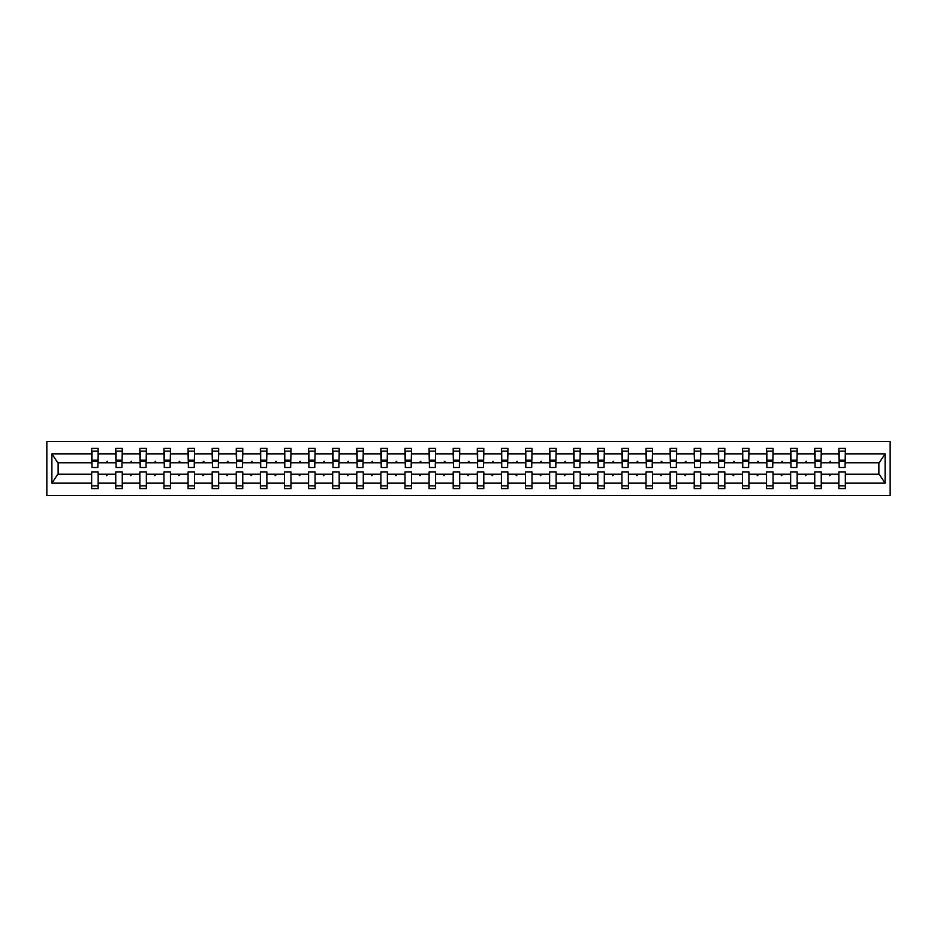 <?xml version="1.0" encoding="UTF-8"?>
<svg xmlns="http://www.w3.org/2000/svg" width="937" height="937" viewBox="0 0 937 937"><rect width="100%" height="100%" fill="white"/><g stroke="black" fill="none" stroke-linecap="round" stroke-linejoin="round"><path stroke-width="1.41" d="M46.85 495.544L890.15 495.544L890.15 441.456L46.85 441.456L46.85 495.544M845.033 465.103L845.338 462.784L879.187 462.784L885.114 453.859L885.114 483.141L845.338 483.141L845.338 471.897L838.849 471.897L838.849 474.216L821.245 474.216L821.245 471.897L814.745 471.897L814.745 474.216L797.141 474.216L797.141 471.897L790.652 471.897L790.652 474.216L773.037 474.216L773.037 471.897L766.548 471.897L766.548 474.216L748.932 474.216L748.932 471.897L742.444 471.897L742.444 474.216L724.828 474.216L724.828 471.897L718.339 471.897L718.339 474.216L700.724 474.216L700.724 471.897L694.235 471.897L694.235 474.216L676.619 474.216L676.619 471.897L670.131 471.897L670.131 474.216L652.515 474.216L652.515 471.897L646.026 471.897L646.026 474.216L628.411 474.216L628.411 471.897L621.922 471.897L621.922 474.216L604.306 474.216L604.306 471.897L597.818 471.897L597.818 474.216L580.214 474.216L580.214 471.897L573.725 471.897L573.725 474.216L556.109 474.216L556.109 471.897L549.621 471.897L549.621 474.216L532.005 474.216L532.005 471.897L525.516 471.897L525.516 474.216L507.901 474.216L507.901 471.897L501.412 471.897L501.412 474.216L483.797 474.216L483.797 471.897L477.308 471.897L477.308 474.216L459.692 474.216L459.692 471.897L453.203 471.897L453.203 474.216L435.588 474.216L435.588 471.897L429.099 471.897L429.099 474.216L411.484 474.216L411.484 471.897L404.995 471.897L404.995 474.216L387.379 474.216L387.379 471.897L380.89 471.897L380.89 474.216L363.275 474.216L363.275 471.897L356.786 471.897L356.786 474.216L339.182 474.216L339.182 471.897L332.694 471.897L332.694 474.216L315.078 474.216L315.078 471.897L308.589 471.897L308.589 474.216L290.974 474.216L290.974 471.897L284.485 471.897L284.485 474.216L266.869 474.216L266.869 471.897L260.381 471.897L260.381 474.216L242.765 474.216L242.765 471.897L236.276 471.897L236.276 474.216L218.661 474.216L218.661 471.897L212.172 471.897L212.172 474.216L194.556 474.216L194.556 471.897L188.068 471.897L188.068 474.216L170.452 474.216L170.452 471.897L163.963 471.897L163.963 474.216L146.348 474.216L146.348 471.897L139.859 471.897L139.859 474.216L122.255 474.216L122.255 471.897L115.755 471.897L115.755 474.216L98.151 474.216L98.151 488.587L91.662 488.587L91.662 474.216L57.813 474.216L51.886 483.141L51.886 453.859L57.813 462.784L91.662 462.784L91.662 453.859L51.886 453.859M845.338 483.141L845.338 488.587L838.849 488.587L838.849 474.216M845.338 462.784L845.338 448.413L838.849 448.413L838.849 453.859L821.245 453.859L820.929 465.103M839.165 465.103L838.849 453.859M838.849 483.141L821.245 483.141L821.245 488.587L814.745 488.587L814.745 474.216M821.245 453.859L821.245 448.413L814.745 448.413L814.745 453.859L797.141 453.859L796.825 465.103M815.061 465.103L814.745 453.859M814.745 483.141L797.141 483.141L797.141 488.587L790.652 488.587L790.652 474.216M797.141 453.859L797.141 448.413L790.652 448.413L790.652 453.859L773.037 453.859L772.72 465.103M790.957 465.103L790.652 453.859M790.652 483.141L773.037 483.141L773.037 488.587L766.548 488.587L766.548 474.216M773.037 453.859L773.037 448.413L766.548 448.413L766.548 453.859L748.932 453.859L748.616 465.103M766.853 465.103L766.548 453.859M766.548 483.141L748.932 483.141L748.932 488.587L742.444 488.587L742.444 474.216M748.932 453.859L748.932 448.413L742.444 448.413L742.444 453.859L724.828 453.859L724.524 465.103M742.748 465.103L742.444 453.859M742.444 483.141L724.828 483.141L724.828 488.587L718.339 488.587L718.339 474.216M724.828 453.859L724.828 448.413L718.339 448.413L718.339 453.859L700.724 453.859L700.419 465.103M718.644 465.103L718.339 453.859M718.339 483.141L700.724 483.141L700.724 488.587L694.235 488.587L694.235 474.216M700.724 453.859L700.724 448.413L694.235 448.413L694.235 453.859L676.619 453.859L676.315 465.103M694.54 465.103L694.235 453.859M694.235 483.141L676.619 483.141L676.619 488.587L670.131 488.587L670.131 474.216M676.619 453.859L676.619 448.413L670.131 448.413L670.131 453.859L652.515 453.859L652.211 465.103M670.435 465.103L670.131 453.859M670.131 483.141L652.515 483.141L652.515 488.587L646.026 488.587L646.026 474.216M652.515 453.859L652.515 448.413L646.026 448.413L646.026 453.859L628.411 453.859L628.106 465.103M646.343 465.103L646.026 453.859M646.026 483.141L628.411 483.141L628.411 488.587L621.922 488.587L621.922 474.216M628.411 453.859L628.411 448.413L621.922 448.413L621.922 453.859L604.306 453.859L604.002 465.103M622.238 465.103L621.922 453.859M621.922 483.141L604.306 483.141L604.306 488.587L597.818 488.587L597.818 474.216M604.306 453.859L604.306 448.413L597.818 448.413L597.818 453.859L580.214 453.859L579.898 465.103M598.134 465.103L597.818 453.859M597.818 483.141L580.214 483.141L580.214 488.587L573.725 488.587L573.725 474.216M580.214 453.859L580.214 448.413L573.725 448.413L573.725 453.859L556.109 453.859L555.793 465.103M574.03 465.103L573.725 453.859M573.725 483.141L556.109 483.141L556.109 488.587L549.621 488.587L549.621 474.216M556.109 453.859L556.109 448.413L549.621 448.413L549.621 453.859L532.005 453.859L531.689 465.103M549.925 465.103L549.621 453.859M549.621 483.141L532.005 483.141L532.005 488.587L525.516 488.587L525.516 474.216M532.005 453.859L532.005 448.413L525.516 448.413L525.516 453.859L507.901 453.859L507.585 465.103M525.821 465.103L525.516 453.859M525.516 483.141L507.901 483.141L507.901 488.587L501.412 488.587L501.412 474.216M507.901 453.859L507.901 448.413L501.412 448.413L501.412 453.859L483.797 453.859L483.492 465.103M501.717 465.103L501.412 453.859M501.412 483.141L483.797 483.141L483.797 488.587L477.308 488.587L477.308 474.216M483.797 453.859L483.797 448.413L477.308 448.413L477.308 453.859L459.692 453.859L459.388 465.103M477.612 465.103L477.308 453.859M477.308 483.141L459.692 483.141L459.692 488.587L453.203 488.587L453.203 474.216M459.692 453.859L459.692 448.413L453.203 448.413L453.203 453.859L435.588 453.859L435.283 465.103M453.508 465.103L453.203 453.859M453.203 483.141L435.588 483.141L435.588 488.587L429.099 488.587L429.099 474.216M435.588 453.859L435.588 448.413L429.099 448.413L429.099 453.859L411.484 453.859L411.179 465.103M429.415 465.103L429.099 453.859M429.099 483.141L411.484 483.141L411.484 488.587L404.995 488.587L404.995 474.216M411.484 453.859L411.484 448.413L404.995 448.413L404.995 453.859L387.379 453.859L387.075 465.103M405.311 465.103L404.995 453.859M404.995 483.141L387.379 483.141L387.379 488.587L380.89 488.587L380.89 474.216M387.379 453.859L387.379 448.413L380.89 448.413L380.89 453.859L363.275 453.859L362.97 465.103M381.207 465.103L380.89 453.859M380.89 483.141L363.275 483.141L363.275 488.587L356.786 488.587L356.786 474.216M363.275 453.859L363.275 448.413L356.786 448.413L356.786 453.859L339.182 453.859L338.866 465.103M357.102 465.103L356.786 453.859M356.786 483.141L339.182 483.141L339.182 488.587L332.694 488.587L332.694 474.216M339.182 453.859L339.182 448.413L332.694 448.413L332.694 453.859L315.078 453.859L314.762 465.103M332.998 465.103L332.694 453.859M332.694 483.141L315.078 483.141L315.078 488.587L308.589 488.587L308.589 474.216M315.078 453.859L315.078 448.413L308.589 448.413L308.589 453.859L290.974 453.859L290.657 465.103M308.894 465.103L308.589 453.859M308.589 483.141L290.974 483.141L290.974 488.587L284.485 488.587L284.485 474.216M290.974 453.859L290.974 448.413L284.485 448.413L284.485 453.859L266.869 453.859L266.565 465.103M284.789 465.103L284.485 453.859M284.485 483.141L266.869 483.141L266.869 488.587L260.381 488.587L260.381 474.216M266.869 453.859L266.869 448.413L260.381 448.413L260.381 453.859L242.765 453.859L242.46 465.103M260.685 465.103L260.381 453.859M260.381 483.141L242.765 483.141L242.765 488.587L236.276 488.587L236.276 474.216M242.765 453.859L242.765 448.413L236.276 448.413L236.276 453.859L218.661 453.859L218.356 465.103M236.581 465.103L236.276 453.859M236.276 483.141L218.661 483.141L218.661 488.587L212.172 488.587L212.172 474.216M218.661 453.859L218.661 448.413L212.172 448.413L212.172 453.859L194.556 453.859L194.252 465.103M212.476 465.103L212.172 453.859M212.172 483.141L194.556 483.141L194.556 488.587L188.068 488.587L188.068 474.216M194.556 453.859L194.556 448.413L188.068 448.413L188.068 453.859L170.452 453.859L170.147 465.103M188.384 465.103L188.068 453.859M188.068 483.141L170.452 483.141L170.452 488.587L163.963 488.587L163.963 474.216M170.452 453.859L170.452 448.413L163.963 448.413L163.963 453.859L146.348 453.859L146.043 465.103M164.28 465.103L163.963 453.859M163.963 483.141L146.348 483.141L146.348 488.587L139.859 488.587L139.859 474.216M146.348 453.859L146.348 448.413L139.859 448.413L139.859 453.859L122.255 453.859L121.939 465.103M140.175 465.103L139.859 453.859M139.859 483.141L122.255 483.141L122.255 488.587L115.755 488.587L115.755 474.216M122.255 453.859L122.255 448.413L115.755 448.413L115.755 453.859L98.151 453.859L98.151 448.413L91.662 448.413L91.662 453.859M116.071 465.103L115.755 453.859M98.151 474.216L98.151 471.897L91.662 471.897L91.662 474.216M91.662 462.784L91.967 465.103M821.245 483.141L821.245 474.216M797.141 483.141L797.141 474.216M773.037 483.141L773.037 474.216M748.932 483.141L748.932 474.216M724.828 483.141L724.828 474.216M700.724 483.141L700.724 474.216M676.619 483.141L676.619 474.216M652.515 483.141L652.515 474.216M628.411 483.141L628.411 474.216M604.306 483.141L604.306 474.216M580.214 483.141L580.214 474.216M556.109 483.141L556.109 474.216M532.005 483.141L532.005 474.216M507.901 483.141L507.901 474.216M483.797 483.141L483.797 474.216M459.692 483.141L459.692 474.216M435.588 483.141L435.588 474.216M411.484 483.141L411.484 474.216M387.379 483.141L387.379 474.216M363.275 483.141L363.275 474.216M339.182 483.141L339.182 474.216M315.078 483.141L315.078 474.216M290.974 483.141L290.974 474.216M266.869 483.141L266.869 474.216M242.765 483.141L242.765 474.216M218.661 483.141L218.661 474.216M194.556 483.141L194.556 474.216M170.452 483.141L170.452 474.216M146.348 483.141L146.348 474.216M122.255 483.141L122.255 474.216M885.114 453.859L845.338 453.859M115.755 483.141L98.151 483.141M91.662 483.141L51.886 483.141M829.093 462.784L830.99 462.784L830.428 461.238L829.093 462.784L821.245 462.784M838.849 462.784L830.99 462.784M829.093 474.216L829.655 475.762L830.99 474.216M805 462.784L806.898 462.784L806.335 461.238L805 462.784L797.141 462.784M814.745 462.784L806.898 462.784M805 474.216L805.562 475.762L806.898 474.216M780.896 462.784L782.793 462.784L782.231 461.238L780.896 462.784L773.037 462.784M790.652 462.784L782.793 462.784M780.896 474.216L781.458 475.762L782.793 474.216M756.791 462.784L758.689 462.784L758.127 461.238L756.791 462.784L748.932 462.784M766.548 462.784L758.689 462.784M756.791 474.216L757.354 475.762L758.689 474.216M732.687 462.784L734.585 462.784L734.022 461.238L732.687 462.784L724.828 462.784M742.444 462.784L734.585 462.784M732.687 474.216L733.249 475.762L734.585 474.216M708.583 462.784L710.48 462.784L709.918 461.238L708.583 462.784L700.724 462.784M718.339 462.784L710.48 462.784M708.583 474.216L709.145 475.762L710.48 474.216M684.478 462.784L686.376 462.784L685.814 461.238L684.478 462.784L676.619 462.784M694.235 462.784L686.376 462.784M684.478 474.216L685.041 475.762L686.376 474.216M660.374 462.784L662.272 462.784L661.709 461.238L660.374 462.784L652.515 462.784M670.131 462.784L662.272 462.784M660.374 474.216L660.936 475.762L662.272 474.216M636.27 462.784L638.167 462.784L637.605 461.238L636.27 462.784L628.411 462.784M646.026 462.784L638.167 462.784M636.27 474.216L636.832 475.762L638.167 474.216M612.166 462.784L614.063 462.784L613.501 461.238L612.166 462.784L604.306 462.784M621.922 462.784L614.063 462.784M612.166 474.216L612.728 475.762L614.063 474.216M588.061 462.784L589.959 462.784L589.396 461.238L588.061 462.784L580.214 462.784M597.818 462.784L589.959 462.784M588.061 474.216L588.635 475.762L589.959 474.216M563.969 462.784L565.866 462.784L565.304 461.238L563.969 462.784L556.109 462.784M573.725 462.784L565.866 462.784M563.969 474.216L564.531 475.762L565.866 474.216M539.864 462.784L541.762 462.784L541.199 461.238L539.864 462.784L532.005 462.784M549.621 462.784L541.762 462.784M539.864 474.216L540.426 475.762L541.762 474.216M515.76 462.784L517.657 462.784L517.095 461.238L515.76 462.784L507.901 462.784M525.516 462.784L517.657 462.784M515.76 474.216L516.322 475.762L517.657 474.216M491.656 462.784L493.553 462.784L492.991 461.238L491.656 462.784L483.797 462.784M501.412 462.784L493.553 462.784M491.656 474.216L492.218 475.762L493.553 474.216M467.551 462.784L469.449 462.784L468.887 461.238L467.551 462.784L459.692 462.784M477.308 462.784L469.449 462.784M467.551 474.216L468.113 475.762L469.449 474.216M443.447 462.784L445.344 462.784L444.782 461.238L443.447 462.784L435.588 462.784M453.203 462.784L445.344 462.784M443.447 474.216L444.009 475.762L445.344 474.216M419.343 462.784L421.24 462.784L420.678 461.238L419.343 462.784L411.484 462.784M429.099 462.784L421.24 462.784M419.343 474.216L419.905 475.762L421.24 474.216M395.238 462.784L397.136 462.784L396.574 461.238L395.238 462.784L387.379 462.784M404.995 462.784L397.136 462.784M395.238 474.216L395.801 475.762L397.136 474.216M371.134 462.784L373.031 462.784L372.469 461.238L371.134 462.784L363.275 462.784M380.89 462.784L373.031 462.784M371.134 474.216L371.696 475.762L373.031 474.216M347.041 462.784L348.939 462.784L348.365 461.238L347.041 462.784L339.182 462.784M356.786 462.784L348.939 462.784M347.041 474.216L347.604 475.762L348.939 474.216M322.937 462.784L324.834 462.784L324.272 461.238L322.937 462.784L315.078 462.784M332.694 462.784L324.834 462.784M322.937 474.216L323.499 475.762L324.834 474.216M298.833 462.784L300.73 462.784L300.168 461.238L298.833 462.784L290.974 462.784M308.589 462.784L300.73 462.784M298.833 474.216L299.395 475.762L300.73 474.216M274.728 462.784L276.626 462.784L276.064 461.238L274.728 462.784L266.869 462.784M284.485 462.784L276.626 462.784M274.728 474.216L275.291 475.762L276.626 474.216M250.624 462.784L252.521 462.784L251.959 461.238L250.624 462.784L242.765 462.784M260.381 462.784L252.521 462.784M250.624 474.216L251.186 475.762L252.521 474.216M226.52 462.784L228.417 462.784L227.855 461.238L226.52 462.784L218.661 462.784M236.276 462.784L228.417 462.784M226.52 474.216L227.082 475.762L228.417 474.216M202.415 462.784L204.313 462.784L203.751 461.238L202.415 462.784L194.556 462.784M212.172 462.784L204.313 462.784M202.415 474.216L202.978 475.762L204.313 474.216M178.311 462.784L180.209 462.784L179.646 461.238L178.311 462.784L170.452 462.784M188.068 462.784L180.209 462.784M178.311 474.216L178.873 475.762L180.209 474.216M154.207 462.784L156.104 462.784L155.542 461.238L154.207 462.784L146.348 462.784M163.963 462.784L156.104 462.784M154.207 474.216L154.769 475.762L156.104 474.216M130.102 462.784L132 462.784L131.438 461.238L130.102 462.784L122.255 462.784M139.859 462.784L132 462.784M130.102 474.216L130.665 475.762L132 474.216M106.01 462.784L107.907 462.784L107.345 461.238L106.01 462.784L98.151 462.784L98.151 453.859M115.755 462.784L107.907 462.784M106.01 474.216L106.572 475.762L107.907 474.216M98.151 462.784L97.835 465.103M885.114 483.141L879.187 474.216L845.338 474.216M58.129 462.784L58.129 474.216M878.871 474.216L878.871 462.784M91.967 461.32L91.967 451.119L98.151 451.119L97.835 467.493L91.967 467.493L91.967 461.32L97.835 461.32M91.662 485.881L98.151 485.881M116.071 461.32L116.071 451.119L122.255 451.119L121.939 467.493L116.071 467.493L116.071 461.32L121.939 461.32M115.755 485.881L122.255 485.881M140.175 461.32L140.175 451.119L146.348 451.119L146.043 467.493L140.175 467.493L140.175 461.32L146.043 461.32M139.859 485.881L146.348 485.881M164.28 461.32L164.28 451.119L170.452 451.119L170.147 467.493L164.28 467.493L164.28 461.32L170.147 461.32M163.963 485.881L170.452 485.881M188.384 461.32L188.384 451.119L194.556 451.119L194.252 467.493L188.384 467.493L188.384 461.32L194.252 461.32M188.068 485.881L194.556 485.881M212.476 461.32L212.476 451.119L218.661 451.119L218.356 467.493L212.476 467.493L212.476 461.32L218.356 461.32M212.172 485.881L218.661 485.881M236.581 461.32L236.581 451.119L242.765 451.119L242.46 467.493L236.581 467.493L236.581 461.32L242.46 461.32M236.276 485.881L242.765 485.881M260.685 461.32L260.685 451.119L266.869 451.119L266.565 467.493L260.685 467.493L260.685 461.32L266.565 461.32M260.381 485.881L266.869 485.881M284.789 461.32L284.789 451.119L290.974 451.119L290.657 467.493L284.789 467.493L284.789 461.32L290.657 461.32M284.485 485.881L290.974 485.881M308.894 461.32L308.894 451.119L315.078 451.119L314.762 467.493L308.894 467.493L308.894 461.32L314.762 461.32M308.589 485.881L315.078 485.881M332.998 461.32L332.998 451.119L339.182 451.119L338.866 467.493L332.998 467.493L332.998 461.32L338.866 461.32M332.694 485.881L339.182 485.881M357.102 461.32L357.102 451.119L363.275 451.119L362.97 467.493L357.102 467.493L357.102 461.32L362.97 461.32M356.786 485.881L363.275 485.881M381.207 461.32L381.207 451.119L387.379 451.119L387.075 467.493L381.207 467.493L381.207 461.32L387.075 461.32M380.89 485.881L387.379 485.881M405.311 461.32L405.311 451.119L411.484 451.119L411.179 467.493L405.311 467.493L405.311 461.32L411.179 461.32M404.995 485.881L411.484 485.881M429.415 461.32L429.415 451.119L435.588 451.119L435.283 467.493L429.415 467.493L429.415 461.32L435.283 461.32M429.099 485.881L435.588 485.881M453.508 461.32L453.508 451.119L459.692 451.119L459.388 467.493L453.508 467.493L453.508 461.32L459.388 461.32M453.203 485.881L459.692 485.881M477.612 461.32L477.612 451.119L483.797 451.119L483.492 467.493L477.612 467.493L477.612 461.32L483.492 461.32M477.308 485.881L483.797 485.881M501.717 461.32L501.717 451.119L507.901 451.119L507.585 467.493L501.717 467.493L501.717 461.32L507.585 461.32M501.412 485.881L507.901 485.881M525.821 461.32L525.821 451.119L532.005 451.119L531.689 467.493L525.821 467.493L525.821 461.32L531.689 461.32M525.516 485.881L532.005 485.881M549.925 461.32L549.925 451.119L556.109 451.119L555.793 467.493L549.925 467.493L549.925 461.32L555.793 461.32M549.621 485.881L556.109 485.881M574.03 461.32L574.03 451.119L580.214 451.119L579.898 467.493L574.03 467.493L574.03 461.32L579.898 461.32M573.725 485.881L580.214 485.881M598.134 461.32L598.134 451.119L604.306 451.119L604.002 467.493L598.134 467.493L598.134 461.32L604.002 461.32M597.818 485.881L604.306 485.881M622.238 461.32L622.238 451.119L628.411 451.119L628.106 467.493L622.238 467.493L622.238 461.32L628.106 461.32M621.922 485.881L628.411 485.881M646.343 461.32L646.343 451.119L652.515 451.119L652.211 467.493L646.343 467.493L646.343 461.32L652.211 461.32M646.026 485.881L652.515 485.881M670.435 461.32L670.435 451.119L676.619 451.119L676.315 467.493L670.435 467.493L670.435 461.32L676.315 461.32M670.131 485.881L676.619 485.881M694.54 461.32L694.54 451.119L700.724 451.119L700.419 467.493L694.54 467.493L694.54 461.32L700.419 461.32M694.235 485.881L700.724 485.881M718.644 461.32L718.644 451.119L724.828 451.119L724.524 467.493L718.644 467.493L718.644 461.32L724.524 461.32M718.339 485.881L724.828 485.881M742.748 461.32L742.748 451.119L748.932 451.119L748.616 467.493L742.748 467.493L742.748 461.32L748.616 461.32M742.444 485.881L748.932 485.881M766.853 461.32L766.853 451.119L773.037 451.119L772.72 467.493L766.853 467.493L766.853 461.32L772.72 461.32M766.548 485.881L773.037 485.881M790.957 461.32L790.957 451.119L797.141 451.119L796.825 467.493L790.957 467.493L790.957 461.32L796.825 461.32M790.652 485.881L797.141 485.881M815.061 461.32L815.061 451.119L821.245 451.119L820.929 467.493L815.061 467.493L815.061 461.32L820.929 461.32M814.745 485.881L821.245 485.881M839.165 461.32L839.165 451.119L845.338 451.119L845.033 467.493L839.165 467.493L839.165 461.32L845.033 461.32M838.849 485.881L845.338 485.881M91.967 460.383L97.835 460.383M116.071 460.383L121.939 460.383M140.175 460.383L146.043 460.383M164.28 460.383L170.147 460.383M188.384 460.383L194.252 460.383M212.476 460.383L218.356 460.383M236.581 460.383L242.46 460.383M260.685 460.383L266.565 460.383M284.789 460.383L290.657 460.383M308.894 460.383L314.762 460.383M332.998 460.383L338.866 460.383M357.102 460.383L362.97 460.383M381.207 460.383L387.075 460.383M405.311 460.383L411.179 460.383M429.415 460.383L435.283 460.383M453.508 460.383L459.388 460.383M477.612 460.383L483.492 460.383M501.717 460.383L507.585 460.383M525.821 460.383L531.689 460.383M549.925 460.383L555.793 460.383M574.03 460.383L579.898 460.383M598.134 460.383L604.002 460.383M622.238 460.383L628.106 460.383M646.343 460.383L652.211 460.383M670.435 460.383L676.315 460.383M694.54 460.383L700.419 460.383M718.644 460.383L724.524 460.383M742.748 460.383L748.616 460.383M766.853 460.383L772.72 460.383M790.957 460.383L796.825 460.383M815.061 460.383L820.929 460.383M839.165 460.383L845.033 460.383M91.967 460.161L97.835 460.161M116.071 460.161L121.939 460.161M140.175 460.161L146.043 460.161M164.28 460.161L170.147 460.161M188.384 460.161L194.252 460.161M212.476 460.161L218.356 460.161M236.581 460.161L242.46 460.161M260.685 460.161L266.565 460.161M284.789 460.161L290.657 460.161M308.894 460.161L314.762 460.161M332.998 460.161L338.866 460.161M357.102 460.161L362.97 460.161M381.207 460.161L387.075 460.161M405.311 460.161L411.179 460.161M429.415 460.161L435.283 460.161M453.508 460.161L459.388 460.161M477.612 460.161L483.492 460.161M501.717 460.161L507.585 460.161M525.821 460.161L531.689 460.161M549.925 460.161L555.793 460.161M574.03 460.161L579.898 460.161M598.134 460.161L604.002 460.161M622.238 460.161L628.106 460.161M646.343 460.161L652.211 460.161M670.435 460.161L676.315 460.161M694.54 460.161L700.419 460.161M718.644 460.161L724.524 460.161M742.748 460.161L748.616 460.161M766.853 460.161L772.72 460.161M790.957 460.161L796.825 460.161M815.061 460.161L820.929 460.161M839.165 460.161L845.033 460.161"/></g></svg>
